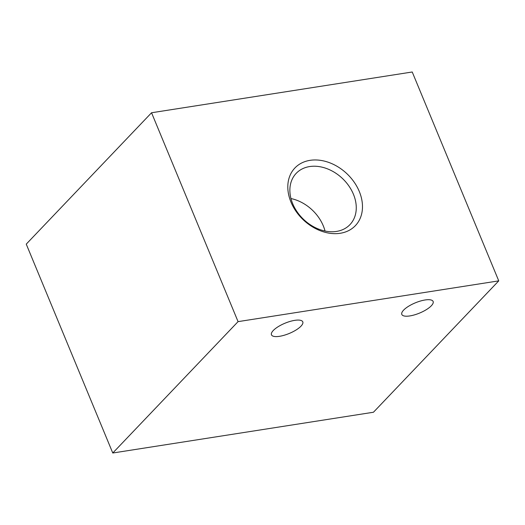 <?xml version="1.0" encoding="UTF-8"?>
<svg xmlns="http://www.w3.org/2000/svg" width="525" height="525" viewBox="0 0 525 525"><rect width="100%" height="100%" fill="white"/><g stroke="black" fill="none" stroke-linecap="round" stroke-linejoin="round"><path stroke-width="0.79" d="M151.548 112.757L412.23 71.991L498.75 280.868L238.068 321.635L151.548 112.757L26.25 244.132L112.77 453.009L238.068 321.635M112.77 453.009L373.452 412.243L498.75 280.868M403.62 310.118A16.944 5.545 157.5 0 0 401.815 314.436A16.944 5.545 157.5 0 0 419.593 313.071A16.944 5.545 157.5 0 0 433.125 301.468A16.944 5.545 157.5 0 0 420.361 301.055A16.944 5.545 157.5 0 0 403.62 310.118M273.282 330.501A16.944 5.545 157.5 0 0 271.471 334.819A16.944 5.545 157.5 0 0 289.249 333.46A16.944 5.545 157.5 0 0 302.787 321.851A16.944 5.545 157.5 0 0 290.017 321.438A16.944 5.545 157.5 0 0 273.282 330.501M310.039 160.342A41.783 31.736 43.6 0 0 303.135 219.673A41.783 31.736 43.6 0 0 362.27 210.427A41.783 31.736 43.6 0 0 310.039 160.342M325.027 231.033A37.144 28.219 43.6 0 0 290.975 198.555M309.638 166.563A37.144 28.219 43.6 0 0 296.192 173.355A37.144 28.219 43.6 0 0 303.594 219.411A37.144 28.219 43.6 0 0 349.952 224.634A37.144 28.219 43.6 0 0 348.876 185.962A37.144 28.219 43.6 0 0 309.638 166.563"/></g></svg>
